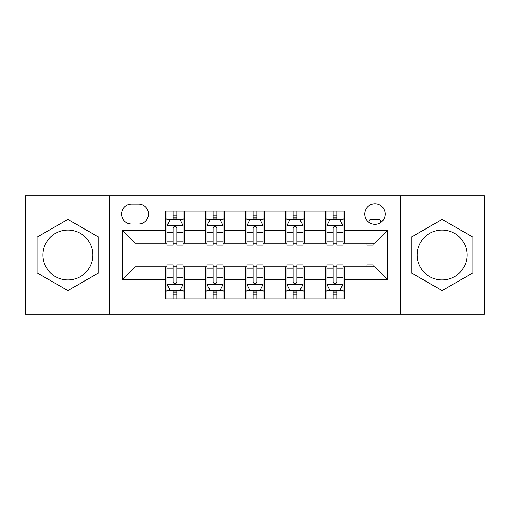 <?xml version="1.0" encoding="UTF-8"?>
<svg xmlns="http://www.w3.org/2000/svg" width="510" height="510" viewBox="0 0 510 510"><rect width="100%" height="100%" fill="white"/><g stroke="black" fill="none" stroke-linecap="round" stroke-linejoin="round"><path stroke-width="0.76" d="M442.119 230.048A24.952 24.952 0 0 0 417.167 255A24.952 24.952 0 0 0 442.119 279.952A24.952 24.952 0 0 0 467.071 255A24.952 24.952 0 0 0 442.119 230.048M374.946 203.822A10.238 10.238 0 0 0 364.714 214.06A10.238 10.238 0 0 0 374.946 224.292A10.238 10.238 0 0 0 385.184 214.06A10.238 10.238 0 0 0 374.946 203.822M67.881 279.952A24.952 24.952 0 0 1 42.929 255A24.952 24.952 0 0 1 67.881 230.048A24.952 24.952 0 0 1 92.833 255A24.952 24.952 0 0 1 67.881 279.952M400.535 314.173L484.5 314.173L484.5 195.827L400.535 195.827L400.535 314.173L109.465 314.173L109.465 195.827L25.5 195.827L25.5 314.173L109.465 314.173M131.535 223.973L138.573 223.973A9.913 9.913 0 0 0 148.486 214.06A9.913 9.913 0 0 0 138.573 204.14L131.535 204.14A9.913 9.913 0 0 0 121.616 214.06A9.913 9.913 0 0 0 131.535 223.973M400.535 195.827L109.465 195.827M165.438 279.627L122.26 279.627L122.26 230.373L165.438 230.373L165.438 243.168L135.054 243.168L135.054 266.832L165.438 266.832L165.438 298.981L344.562 298.981L344.562 266.832L374.946 266.832L374.946 243.168L344.562 243.168L344.562 230.373L387.74 230.373L387.74 279.627L344.562 279.627M344.562 230.373L344.562 211.019L165.438 211.019L165.438 230.373M325.367 211.019L325.367 243.168L326.967 243.168M333.049 243.168L336.887 243.168M342.962 243.168L344.562 243.168M325.367 243.168L302.978 243.168M285.39 211.019L285.39 243.168L286.983 243.168M293.065 243.168L296.903 243.168M285.39 243.168L262.994 243.168M245.406 211.019L245.406 243.168L247.006 243.168M253.081 243.168L256.919 243.168M245.406 243.168L223.017 243.168M205.422 211.019L205.422 243.168L207.022 243.168M213.097 243.168L216.935 243.168M205.422 243.168L183.033 243.168M165.438 243.168L167.038 243.168M173.113 243.168L176.951 243.168M165.438 266.832L167.038 266.832M173.113 266.832L176.951 266.832M183.033 266.832L184.633 266.832L184.633 298.981M207.022 266.832L184.633 266.832M213.097 266.832L216.935 266.832M223.017 266.832L224.61 266.832L224.61 298.981M247.006 266.832L224.61 266.832M253.081 266.832L256.919 266.832M262.994 266.832L264.594 266.832L264.594 298.981M286.983 266.832L264.594 266.832M293.065 266.832L296.903 266.832M302.978 266.832L304.578 266.832L304.578 298.981M326.967 266.832L304.578 266.832M333.049 266.832L336.887 266.832M342.962 266.832L344.562 266.832M184.633 211.019L184.633 243.168M165.438 219.013L167.038 219.013M173.113 219.013L176.951 219.013M183.033 219.013L184.633 219.013M165.438 290.987L167.038 290.987M173.113 290.987L176.951 290.987M183.033 290.987L184.633 290.987M205.422 266.832L205.422 298.981M224.61 211.019L224.61 243.168M205.422 219.013L207.022 219.013M213.097 219.013L216.935 219.013M223.017 219.013L224.61 219.013M205.422 290.987L207.022 290.987M213.097 290.987L216.935 290.987M223.017 290.987L224.61 290.987M245.406 266.832L245.406 298.981M245.406 290.987L247.006 290.987M253.081 290.987L256.919 290.987M262.994 290.987L264.594 290.987M264.594 211.019L264.594 243.168M245.406 219.013L247.006 219.013M253.081 219.013L256.919 219.013M262.994 219.013L264.594 219.013M285.39 266.832L285.39 298.981M285.39 290.987L286.983 290.987M293.065 290.987L296.903 290.987M302.978 290.987L304.578 290.987M304.578 211.019L304.578 243.168M285.39 219.013L286.983 219.013M293.065 219.013L296.903 219.013M302.978 219.013L304.578 219.013M325.367 266.832L325.367 298.981M325.367 290.987L326.967 290.987M333.049 290.987L336.887 290.987M342.962 290.987L344.562 290.987M325.367 219.013L326.967 219.013M333.049 219.013L336.887 219.013M342.962 219.013L344.562 219.013M135.054 243.168L122.26 230.373M135.054 266.832L122.26 279.627M387.74 230.373L374.946 243.168M387.74 279.627L374.946 266.832M67.881 290.643L98.749 272.818L98.749 237.182L67.881 219.357L37.013 237.182L37.013 272.818L67.881 290.643M472.987 237.182L442.119 219.357L411.251 237.182L411.251 272.818L442.119 290.643L472.987 272.818L472.987 237.182M176.951 215.175L173.113 215.175M183.033 241.077L176.951 241.077L176.951 245.087L183.033 245.087L183.033 225.573L179.832 219.172L170.238 219.172L167.038 225.573L167.038 245.087L173.113 245.087L173.113 241.077L167.038 241.077M167.038 225.573L167.038 211.019M183.033 225.573L183.033 211.019M173.113 219.172L173.113 211.019M176.951 211.019L176.951 219.172M176.951 241.077L176.951 227.97C175.676 225.509 174.394 225.509 173.113 227.97L173.113 241.077M173.113 294.825L176.951 294.825M167.038 268.923L173.113 268.923L173.113 264.913L167.038 264.913L167.038 284.427L170.238 290.827L179.832 290.827L183.033 284.427L183.033 264.913L176.951 264.913L176.951 268.923L183.033 268.923M183.033 284.427L183.033 298.981M167.038 284.427L167.038 298.981M176.951 290.827L176.951 298.981M173.113 298.981L173.113 290.827M173.113 268.923L173.113 282.03C174.394 284.491 175.676 284.491 176.951 282.03L176.951 268.923M216.935 215.175L213.097 215.175M223.017 241.077L216.935 241.077L216.935 245.087L223.017 245.087L223.017 225.573L219.816 219.172L210.222 219.172L207.022 225.573L207.022 245.087L213.097 245.087L213.097 241.077L207.022 241.077M207.022 225.573L207.022 211.019M223.017 225.573L223.017 211.019M213.097 219.172L213.097 211.019M216.935 211.019L216.935 219.172M216.935 241.077L216.935 227.97C215.66 225.509 214.378 225.509 213.097 227.97L213.097 241.077M256.919 215.175L253.081 215.175M262.994 241.077L256.919 241.077L256.919 245.087L262.994 245.087L262.994 225.573L259.8 219.172L250.2 219.172L247.006 225.573L247.006 245.087L253.081 245.087L253.081 241.077L247.006 241.077M247.006 225.573L247.006 211.019M262.994 225.573L262.994 211.019M253.081 219.172L253.081 211.019M256.919 211.019L256.919 219.172M256.919 241.077L256.919 227.97C255.644 225.509 254.362 225.509 253.081 227.97L253.081 241.077M296.903 215.175L293.065 215.175M302.978 241.077L296.903 241.077L296.903 245.087L302.978 245.087L302.978 225.573L299.778 219.172L290.184 219.172L286.983 225.573L286.983 245.087L293.065 245.087L293.065 241.077L286.983 241.077M286.983 225.573L286.983 211.019M302.978 225.573L302.978 211.019M293.065 219.172L293.065 211.019M296.903 211.019L296.903 219.172M296.903 241.077L296.903 227.97C295.621 225.509 294.346 225.509 293.065 227.97L293.065 241.077M213.097 294.825L216.935 294.825M207.022 268.923L213.097 268.923L213.097 264.913L207.022 264.913L207.022 284.427L210.222 290.827L219.816 290.827L223.017 284.427L223.017 264.913L216.935 264.913L216.935 268.923L223.017 268.923M223.017 284.427L223.017 298.981M207.022 284.427L207.022 298.981M216.935 290.827L216.935 298.981M213.097 298.981L213.097 290.827M213.097 268.923L213.097 282.03C214.378 284.491 215.653 284.491 216.935 282.03L216.935 268.923M253.081 294.825L256.919 294.825M247.006 268.923L253.081 268.923L253.081 264.913L247.006 264.913L247.006 284.427L250.2 290.827L259.8 290.827L262.994 284.427L262.994 264.913L256.919 264.913L256.919 268.923L262.994 268.923M262.994 284.427L262.994 298.981M247.006 284.427L247.006 298.981M256.919 290.827L256.919 298.981M253.081 298.981L253.081 290.827M253.081 268.923L253.081 282.03C254.356 284.491 255.637 284.491 256.919 282.03L256.919 268.923M293.065 294.825L296.903 294.825M286.983 268.923L293.065 268.923L293.065 264.913L286.983 264.913L286.983 284.427L290.184 290.827L299.778 290.827L302.978 284.427L302.978 264.913L296.903 264.913L296.903 268.923L302.978 268.923M302.978 284.427L302.978 298.981M286.983 284.427L286.983 298.981M296.903 290.827L296.903 298.981M293.065 298.981L293.065 290.827M293.065 268.923L293.065 282.03C294.34 284.491 295.621 284.491 296.903 282.03L296.903 268.923M336.887 215.175L333.049 215.175M342.962 241.077L336.887 241.077L336.887 245.087L342.962 245.087L342.962 225.573L339.762 219.172L330.168 219.172L326.967 225.573L326.967 245.087L333.049 245.087L333.049 241.077L326.967 241.077M326.967 225.573L326.967 211.019M342.962 225.573L342.962 211.019M333.049 219.172L333.049 211.019M336.887 211.019L336.887 219.172M336.887 241.077L336.887 227.97C335.606 225.509 334.324 225.509 333.049 227.97L333.049 241.077M333.049 294.825L336.887 294.825M326.967 268.923L333.049 268.923L333.049 264.913L326.967 264.913L326.967 284.427L330.168 290.827L339.762 290.827L342.962 284.427L342.962 264.913L336.887 264.913L336.887 268.923L342.962 268.923M342.962 284.427L342.962 298.981M326.967 284.427L326.967 298.981M336.887 290.827L336.887 298.981M333.049 298.981L333.049 290.827M333.049 268.923L333.049 282.03C334.324 284.491 335.606 284.491 336.887 282.03L336.887 268.923M366.951 243.168L366.951 245.087L373.027 245.087L373.027 243.168M381.225 222.143L379.746 219.172L370.152 219.172L368.666 222.143M366.951 266.832L366.951 264.913L373.027 264.913L373.027 266.832M205.422 279.627L184.633 279.627M205.422 230.373L184.633 230.373M245.406 230.373L224.61 230.373M245.406 279.627L224.61 279.627M285.39 230.373L264.594 230.373M285.39 279.627L264.594 279.627M325.367 230.373L304.578 230.373M325.367 279.627L304.578 279.627M182.95 225.414L167.121 225.414M167.038 219.561L170.047 219.561M180.024 219.561L183.033 219.561M173.113 232.503L167.038 232.503M183.033 232.503L176.951 232.503M176.951 217.215L173.113 217.215M167.121 284.586L182.95 284.586M183.033 290.439L180.024 290.439M170.047 290.439L167.038 290.439M176.951 277.497L183.033 277.497M167.038 277.497L173.113 277.497M173.113 292.785L176.951 292.785M222.934 225.414L207.098 225.414M207.022 219.561L210.031 219.561M220.008 219.561L223.017 219.561M213.097 232.503L207.022 232.503M223.017 232.503L216.935 232.503M216.935 217.215L213.097 217.215M262.918 225.414L247.082 225.414M247.006 219.561L250.008 219.561M259.992 219.561L262.994 219.561M253.081 232.503L247.006 232.503M262.994 232.503L256.919 232.503M256.919 217.215L253.081 217.215M302.902 225.414L287.066 225.414M286.983 219.561L289.992 219.561M299.969 219.561L302.978 219.561M293.065 232.503L286.983 232.503M302.978 232.503L296.903 232.503M296.903 217.215L293.065 217.215M207.098 284.586L222.934 284.586M223.017 290.439L220.008 290.439M210.031 290.439L207.022 290.439M216.935 277.497L223.017 277.497M207.022 277.497L213.097 277.497M213.097 292.785L216.935 292.785M247.082 284.586L262.918 284.586M262.994 290.439L259.992 290.439M250.008 290.439L247.006 290.439M256.919 277.497L262.994 277.497M247.006 277.497L253.081 277.497M253.081 292.785L256.919 292.785M287.066 284.586L302.902 284.586M302.978 290.439L299.969 290.439M289.992 290.439L286.983 290.439M296.903 277.497L302.978 277.497M286.983 277.497L293.065 277.497M293.065 292.785L296.903 292.785M342.879 225.414L327.05 225.414M326.967 219.561L329.976 219.561M339.953 219.561L342.962 219.561M333.049 232.503L326.967 232.503M342.962 232.503L336.887 232.503M336.887 217.215L333.049 217.215M327.05 284.586L342.879 284.586M342.962 290.439L339.953 290.439M329.976 290.439L326.967 290.439M336.887 277.497L342.962 277.497M326.967 277.497L333.049 277.497M333.049 292.785L336.887 292.785"/></g></svg>
